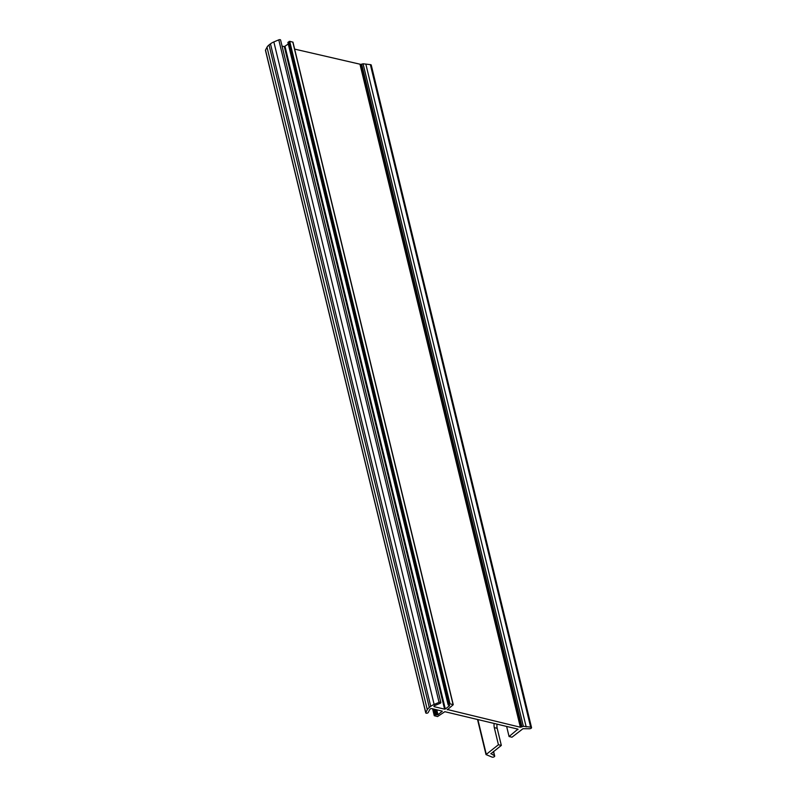 <?xml version="1.0" encoding="UTF-8"?>
<svg xmlns="http://www.w3.org/2000/svg" width="797" height="797" viewBox="0 0 797 797"><rect width="100%" height="100%" fill="white"/><g stroke="black" fill="none" stroke-linecap="round" stroke-linejoin="round"><path stroke-width="1.2" d="M436.756 709.768L437.952 714.68L442.325 711.183L431.924 708.613A1.295 0.618 -13.6 0 0 429.892 709.3L428.218 712.518A1.295 0.618 -13.6 0 1 426.186 713.195A1.295 0.618 -13.6 0 1 425.747 712.867A1.295 0.618 -13.6 0 1 425.787 712.618L427.282 709.728A10.341 4.931 -13.6 0 1 429.294 707.477L430.749 706.361A10.341 4.931 -13.6 0 1 434.136 704.438L439.057 702.366A1.295 0.618 -13.6 0 1 440.861 702.536A1.295 0.618 -13.6 0 1 440.143 703.313L434.654 705.614A1.295 0.618 -13.6 0 0 433.937 706.391A1.295 0.618 -13.6 0 0 434.375 706.72L444.596 709.161L284.32 46.634L288.265 43.984M490.862 753.534L494.449 755.735A1.554 0.737 -13.6 0 1 494.688 756.024A1.554 0.737 -13.6 0 1 493.901 756.931A1.554 0.737 -13.6 0 1 492.207 757.15A1.554 0.737 -13.6 0 1 491.918 757.04L486.011 754.58L498.434 744.737L494.299 727.621A8.398 5.39 103.4 0 1 494.15 723.457M506.633 726.436L509.074 736.528L517.911 729.125L444.846 711.701L437.523 716.563L434.265 715.696L435.361 714.73L437.234 714.839L435.959 709.579M509.074 736.528L511.973 737.215L523.001 728.697L529.407 728.757A1.554 0.737 -13.6 0 0 530.922 728.398A1.554 0.737 -13.6 0 0 531.539 727.591L371.253 65.075A1.554 0.737 -13.6 0 0 370.376 64.637L530.653 727.153A1.554 0.737 -13.6 0 1 531.539 727.591M294.641 49.105L361.151 64.467L521.427 726.994L523.35 726.286L530.653 727.153M521.427 726.994L520.361 727.233L360.085 64.706M447.217 709.469L520.361 727.233M447.296 709.798L453.254 704.697L292.967 42.181L289.709 41.305L288.076 42.57M449.508 705.365L448.173 704.956L449.986 703.831L453.254 704.697M285.037 46.475L445.314 709.001L449.568 705.714M445.314 709.001L444.596 709.161M437.952 714.68L437.234 714.839M440.861 702.536L280.584 40.019A1.295 0.618 166.4 0 0 278.781 39.85L273.849 41.922A10.341 4.931 166.4 0 0 270.472 43.845L269.017 44.961A10.341 4.931 166.4 0 0 267.005 47.212L265.501 50.101A1.295 0.618 166.4 0 0 265.461 50.35A1.295 0.618 166.4 0 0 265.62 50.56M282.048 46.096L284.32 46.634M370.376 64.637L363.073 63.77L361.151 64.467M497.039 724.144A8.398 5.39 -76.6 0 0 497.189 728.309L501.333 745.424L490.912 753.753M365.923 64.447L526.199 726.974M498.434 744.737L501.333 745.424M493.433 751.531L494.449 755.735M517.99 729.644L517.871 729.116M434.176 705.903L434.375 706.72M273.849 41.922L434.136 704.438M439.057 702.366L278.781 39.85M265.501 50.101L425.787 712.618M427.282 709.728L267.005 47.212M477.881 719.581L486.24 754.151M494.299 727.621L497.189 728.309M363.073 63.77L523.35 726.286M292.798 42.042L453.075 704.568M270.472 43.845L430.749 706.361M429.294 707.477L269.017 44.961M361.639 64.089L521.925 726.615M289.709 41.305L449.986 703.831M434.803 709.3L436.079 714.57M288.992 41.474L449.279 703.99M448.293 704.747L288.016 42.231M434.006 709.111L435.361 714.73M434.385 715.487L432.771 708.812M494.688 756.024L493.572 751.412M425.747 712.867L265.461 50.35M486.011 754.58L477.523 719.492M448.173 704.956L287.896 42.44M434.265 715.696L432.592 708.772"/></g></svg>
